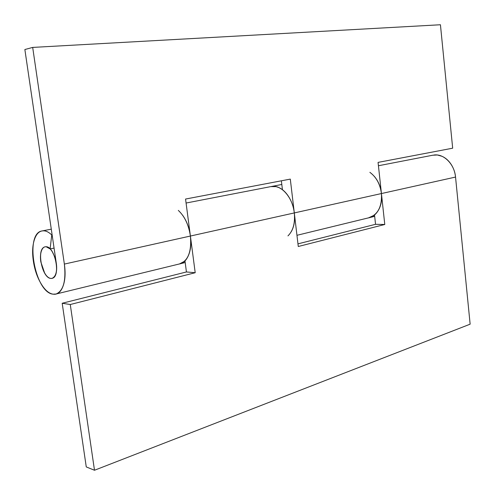 <?xml version="1.0" encoding="UTF-8"?>
<svg xmlns="http://www.w3.org/2000/svg" width="495" height="495" viewBox="0 0 495 495"><rect width="100%" height="100%" fill="white"/><g stroke="black" fill="none" stroke-linecap="round" stroke-linejoin="round"><path stroke-width="0.74" d="M178.311 210.4C184.654 216.321 188.688 224.872 190.402 236.041L64.362 264.083L32.689 47.415L24.861 49.525L56.312 263.34C57.253 271.637 55.83 276.649 52.049 278.363L50.818 278.425C42.069 277.837 35.832 248.453 45.175 246.807L46.128 246.745C48.263 246.887 50.329 248.577 52.328 251.806L54.827 257.128L56.312 263.34C56.962 267.77 56.746 271.464 55.663 274.409C54.574 277.342 52.959 278.679 50.818 278.425C48.677 278.165 46.641 276.42 44.698 273.203L40.831 261.911C40.194 257.598 40.38 253.96 41.401 251.002C42.422 248.038 43.999 246.615 46.128 246.745C54.883 246.43 60.91 275.833 52.581 278.196M46.128 246.745L50.1 248.911L46.128 246.745C43.999 246.615 42.422 248.038 41.401 251.002C40.38 253.96 40.194 257.598 40.831 261.911L44.698 273.203C46.641 276.42 48.677 278.165 50.818 278.425C41.945 278.128 36.314 249.028 44.736 246.925M369.876 172.328C376.299 177.08 380.154 184.152 381.435 193.551L384.776 224.489L298.281 246.498L294.308 212.93L190.402 236.041L294.308 212.93C292.762 197.87 281.661 184.889 272.083 186.398M432.717 155.232L437.351 154.984L442.066 156.315C445.649 157.917 448.674 160.609 451.143 164.389C453.606 168.176 455.072 172.409 455.542 177.068L470.139 324.175L94.496 470.25L470.139 324.175L455.542 177.068L381.435 193.551L455.542 177.068C454.509 164.204 443.743 153.431 433.929 155.028M368.596 217.837L374.102 215.263L369.035 217.732L296.957 235.304M94.496 470.25L86.266 466.927L62.191 303.262L186.436 271.959L184.969 260.853L186.436 271.959L195.203 272.726L70.271 304.518L94.496 470.25L70.271 304.518L62.191 303.262L86.266 466.927L94.496 470.25M182.519 215.096C186.689 220.9 189.319 227.886 190.402 236.041L195.203 272.726L186.436 271.959L62.191 303.262L70.271 304.518L195.203 272.726L190.402 236.041L64.362 264.083C66.157 280.863 63.397 290.843 56.084 294.018L53.151 294.178C34.792 292.904 24.292 232.935 42.186 230.924L43.77 230.812C46.369 230.936 49.03 232.328 51.752 234.989L52.136 234.915L51.752 234.989L50.1 248.911L51.752 234.989C49.03 232.31 46.369 230.917 43.77 230.812C39.532 230.689 36.42 233.603 34.433 239.561C32.453 245.495 32.107 252.716 33.382 261.224C34.656 269.726 37.193 277.175 40.998 283.579C44.822 290.002 48.869 293.535 53.151 294.178C57.451 294.81 60.718 292.211 62.958 286.395C65.192 280.51 65.656 273.073 64.362 264.083L32.689 47.415L440.432 24.75L452.678 148.191L378.069 162.391L384.776 224.489L375.544 224.309L374.523 214.923L375.544 224.309L384.776 224.489L298.281 246.498L294.308 212.93C293.653 207.473 292.031 202.48 289.439 197.963C286.84 193.452 283.746 190.204 280.145 188.199C276.965 186.448 273.884 185.91 270.901 186.596C274.539 185.829 278.221 186.745 281.946 189.344L279.062 187.642L276.161 186.64L270.79 186.615M179.518 263.928L184.592 261.224L179.926 263.829L56.906 293.813M297.971 243.856L375.544 224.309L297.971 243.856M374.102 176.133C378.236 180.873 380.674 186.683 381.435 193.551L294.308 212.93L290.299 179.103L185.557 199.046L190.402 236.041C191.454 244.196 190.637 251.008 187.964 256.49C185.743 260.995 182.828 263.501 179.221 264.002M281.37 180.799L282.435 189.709L281.37 180.799M369.264 217.676C378.025 214.471 382.078 206.434 381.435 193.551L294.308 212.93C295.243 223.121 293.127 230.775 287.96 235.898M281.952 189.338L282.385 189.251M50.818 278.425C52.959 278.679 54.574 277.342 55.663 274.409C56.746 271.464 56.962 267.77 56.312 263.34L24.861 49.525L32.689 47.415L440.432 24.75L452.678 148.191L378.069 162.391L381.435 193.551C382.159 200.419 380.977 206.254 377.895 211.056C375.34 215.009 372.135 217.293 368.286 217.918M50.137 248.905L54.073 248.082L50.137 248.905M180.137 263.779C188.261 260.531 191.689 251.287 190.402 236.041L185.557 199.046L290.299 179.103L294.308 212.93C295.169 220.386 294.135 226.673 291.202 231.79M271.223 186.535L186.083 203.037M433.051 155.164L378.428 165.751M374.678 216.358L370.241 217.435M185.192 262.548L181.046 263.557M51.288 229.16L42.539 230.856M281.816 184.48L271.569 186.467"/></g></svg>
